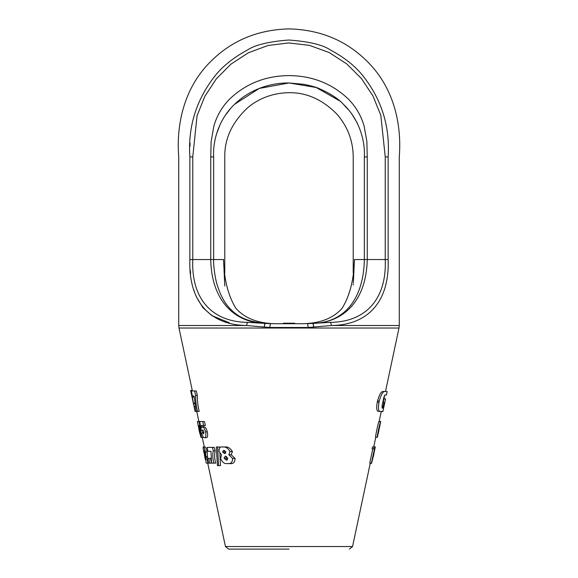 <?xml version="1.0" encoding="UTF-8"?>
<svg xmlns="http://www.w3.org/2000/svg" width="578" height="578" viewBox="0 0 578 578"><rect width="100%" height="100%" fill="white"/><g stroke="black" fill="none" stroke-linecap="round" stroke-linejoin="round"><path stroke-width="0.87" d="M289 549.1L228.613 549.1L289 549.1M269.796 327.495L246.633 325.515C209.821 324.995 188.377 301.528 189.866 259.551L192.77 259.551L192.77 156.927L189.866 156.927C187.864 127.276 196 100.586 214.265 76.852C221.909 66.846 232.941 57.916 247.37 50.062C254.934 44.954 268.698 41.609 288.646 40.026C308.674 41.464 322.495 44.723 330.11 49.802C344.647 57.612 355.766 66.513 363.454 76.513C381.848 100.037 390.071 126.842 388.134 156.927L388.134 259.551C389.68 301.326 368.186 325.082 331.367 325.515L308.204 327.495L269.796 327.495L270.432 323.731L264.825 323.333L264.254 326.975L265.013 323.398L247.875 322.372A3.23 1.235 95.7 0 0 246.633 325.515L178.739 325.515L178.739 156.927C176.16 125.072 183.71 87.502 211.584 60.654C232.313 40.287 258.12 29.702 289 28.9C319.88 29.702 345.687 40.287 366.416 60.654C394.29 87.502 401.84 125.072 399.261 156.927L399.261 325.515L331.367 325.515A3.23 1.235 -95.7 0 0 330.125 322.372L312.98 323.398L313.746 326.975L313.168 323.333L307.568 323.731L308.204 327.495M373.388 454.937L375.346 446.982L372.478 446.982L372.08 448.846L374.472 448.846L371.416 463.137L369.754 463.137L372.81 448.846M379.125 421.521L381.263 411.435L378.149 411.435C376.61 410.929 376.307 407.858 377.253 402.223L377.528 401.009C379.168 395.222 380.859 392.057 382.593 391.516L385.49 391.516L398.993 328.029L179.007 328.029L178.739 325.515M375.808 437.091C374.45 440.125 379.067 418.595 379.074 421.745M278.639 323.731L299.361 323.731M312.9 323.398L313.312 323.348C340.55 322.712 366.17 304.144 367.247 259.544L354.444 259.551C353.938 279.463 349.827 295.705 342.118 308.284C332.856 318.81 318.594 323.962 299.346 323.731L278.654 323.731C259.406 323.962 245.144 318.81 235.882 308.284C228.173 295.705 224.062 279.463 223.556 259.551L213.658 259.551C213.325 265.504 215.269 280.07 217.675 286.341C220.442 294.809 223.917 301.521 228.093 306.477C237.963 317.965 248.482 321.65 264.825 323.333L265.1 323.398M195.191 406.32L194.345 406.32L195.082 411.435L190.617 390.439L192.272 390.439L192.452 390.974M199.778 433.348L198.861 429.208L200.111 433.348M224.784 285.951L224.018 269.319M223.924 267.318L223.556 259.551M194.605 390.974L196.332 390.974L197.336 395.504C197.199 400.063 197.813 405.373 199.172 411.435L196.152 411.435L194.1 396.089L192.431 396.089L191.34 390.974L194.605 390.974L195.61 395.504L197.336 395.504M193.818 396.089L194.157 397.65M201.924 430.516L202.3 432.77M203.015 436.52L203.174 437.286L200.891 437.286L198.955 425.48L198.203 425.48L197.365 421.543L198.933 421.543L199.692 425.025L200.335 425.025M217.66 446.982L216.331 446.982L217.407 465.622L218.542 465.622L217.66 446.982L219.669 446.982L219.698 447.921M219.915 453.354L220.478 465.622L218.542 465.622M215.139 450.876L213.268 450.876L212.437 447.394L214.301 447.394L215.139 450.876C214.344 454.344 214.503 458.426 215.623 463.137L211.541 463.137L210.992 451.331L209.727 451.331M204.98 453.593L204.077 453.145C203.181 449.142 202.957 447.083 203.391 446.982L205.053 446.982C205.609 446.931 206.339 448.615 207.235 452.032L207.531 458.368M207.545 458.809L207.56 459.199M208.759 458.368L210.486 458.368L211.548 463.137L208.492 463.137L207.444 458.368L208.759 458.368L209.821 463.137M224.921 446.982C227.811 446.599 230.304 448.123 232.407 451.555L231.229 454.77L235.073 458.448C234.95 462.422 233.151 464.127 229.661 463.549L227.421 463.549C224.481 464.011 222.219 462.313 220.63 458.448L221.475 454.77L219.127 451.555C218.896 448.066 220.102 446.541 222.754 446.982L224.921 446.982M202.43 430.661L201.274 430.314L199.721 421.543L204.482 421.543L205.378 425.48L201.404 425.48L201.765 427.662L202.553 426.932C203.644 427.005 204.641 428.659 205.544 431.896C206.187 435.87 205.833 437.806 204.475 437.698C203.521 437.777 202.603 436.217 201.729 433.023L202.755 432.597L203.637 433.97L203.853 431.961L202.755 429.83L202.43 430.661L203.449 430.661M203.124 425.48L203.362 426.932M202.553 426.932L204.287 426.932C205.4 427.005 206.411 428.659 207.314 431.896C207.957 435.877 207.589 437.806 206.201 437.698L204.475 437.698M379.854 425.329L380.736 421.521L379.081 421.521M380.721 421.745C380.729 418.602 376.112 440.118 377.463 437.091L378.113 433.5M375.722 437.315L377.463 437.091M378.222 433.5L379.963 425.329L378.099 433.905M380.013 424.924L379.963 425.329M382.593 391.516L384.298 391.516C382.593 392.05 380.924 395.222 379.291 401.009L377.528 401.009M377.253 402.223L379.016 402.223C378.063 407.844 378.344 410.915 379.854 411.435L378.149 411.435M383.496 398.856L385.577 398.856L382.903 411.435L379.854 411.435M383.344 399.506L383.814 399.506L383.301 401.876L382.831 401.876M384.298 391.516L387.144 391.516L386.415 394.947L384.934 394.947L383.879 397.288L382.087 405.554L382.109 408.133L382.694 408.133L383.937 402.353L382.723 402.353M373.756 446.772L375.187 446.982M370.231 463.339L371.553 463.339L373.67 454.937M371.416 463.137L374.949 448.846M373.756 448.846L374.154 446.982M385.555 398.986L384.486 404.015M382.99 411.045L382.882 411.565L381.242 411.565M386.415 394.947L384.753 395.07M378.785 421.492L380.49 421.521M379.291 401.009L379.016 402.223M384.067 398.856L383.814 399.506M383.301 401.876L383.315 402.353M195.61 395.504C195.494 400.063 196.115 405.373 197.474 411.435M195.436 411.435L196.152 411.435M194.779 403.74L193.486 403.74L193.832 405.546M194.02 397.007L192.358 397.007L193.392 403.126L194.692 403.126M190.617 390.439L192.358 397.007M199.721 421.543L198.933 421.543M199.692 425.025L201.505 437.286M199.901 433.348L200.703 436.368M201.057 437.286L202.314 437.698M198.796 421.131L197.676 421.543M198.218 425.48L198.984 429.208M213.268 450.876C212.509 454.344 212.682 458.433 213.795 463.137M212.437 447.394L207.105 447.394L207.986 451.331L210.992 451.331M205.053 455.059L204.352 455.059L205.428 459.199M204.395 455.059L205.277 459.199M205.356 459.199L205.53 459.821M203.153 447.394L203.239 448.694M204.287 453.593L204.598 455.059M207.625 459.199L207.097 459.199L207.95 463.137L206.187 463.137L204.807 452.48L204.113 450.5L204.453 453.325L204.952 453.325M207.95 463.137L208.492 463.137M207.097 459.199L205.898 459.199L205.927 456.743L207.603 456.743M207.574 457.212L205.898 457.212M207.235 452.032L205.544 452.032L205.927 456.743M203.391 446.982C203.933 446.931 204.655 448.615 205.544 452.032M235.073 458.448L232.587 458.448C232.522 462.407 230.803 464.105 227.421 463.549M231.229 454.77L228.881 454.77L232.587 458.448M232.407 451.555L229.993 451.555L228.881 454.77M222.754 446.982C225.557 446.606 227.97 448.131 229.993 451.555M199.403 429.208L198.897 429.208M203.969 432.597L202.755 432.597M207.314 431.896L205.544 431.896M202.726 421.543L203.615 425.48M193.486 403.74L193.392 403.126M190.285 270.15L190.639 273.806M193.811 289.896L194.584 292.302M196.267 296.651L202.878 307.633L212.054 315.733L229.3 322.741M225.854 451.909L224.611 453.607L222.494 451.909L223.686 450.291L225.854 451.909M227.869 458.202L226.475 460.233L224.047 458.202L225.304 456.093L227.869 458.202M247.875 322.372C211.743 322.011 191.166 298.66 192.77 259.551L210.753 259.551L210.753 156.927L211.136 141.429L213.86 126.214C216.728 115.99 221.952 106.981 229.531 99.192C245.751 83.666 265.569 75.797 289 75.602C312.423 75.797 332.249 83.666 348.469 99.192C356.048 106.981 361.272 115.99 364.14 126.214L366.864 141.429L367.247 156.927L364.342 156.927C349.546 156.927 349.546 156.927 364.342 156.927L364.342 259.536C363.576 299.462 343.924 322.676 313.168 323.333L313.312 323.348M367.247 156.927L367.247 259.544L385.23 259.551C386.87 298.486 366.279 322.083 330.125 322.372M190.075 142.99L189.989 146.227M210.753 259.551C211.375 299.563 233.693 322.64 264.681 323.34M225.615 453.304L224.625 451.909L222.494 451.909M224.625 451.909L224.871 450.638M227.508 459.965L226.2 458.202L224.047 458.202M226.2 458.202L226.489 456.389M354.444 259.551L353.36 282.721M353.31 283.87L353.266 284.896M210.753 156.927L213.658 156.927C228.454 156.927 228.454 156.927 213.658 156.927C212.596 137.391 221.042 116.922 234.617 104.286C248.446 90.573 268.495 82.799 289 82.965L304.281 84.352C312.38 86.18 317.206 87.545 318.753 88.427C329.98 93.289 338.195 98.578 343.383 104.286C356.958 116.922 365.404 137.391 364.342 156.927L364.342 177.453M388.134 156.927C402.931 156.927 402.931 156.927 388.134 156.927L385.23 156.927L380.823 115.347L372.983 95.984L361.474 78.586L346.634 63.811L329.063 52.497L309.454 45.359L288.682 42.931L267.968 45.496L248.482 52.728L230.962 64.136L216.288 78.875L204.829 96.345L197.062 115.737L192.77 156.927M294.657 323.731L294.657 323.225L283.343 323.196L283.343 323.731M213.658 259.536L213.658 177.945M213.658 156.927L213.658 259.551L210.753 259.5M214.669 141.892L215.262 138.669M216.23 134.768L220.254 124.162M221.634 121.459L223.599 118.078M225.543 115.094L229.834 109.48M234.625 104.286L259.233 88.434L288.971 82.965M289.022 82.965L316.152 87.473L339.734 100.919M343.411 104.322L348.166 109.48M352.551 115.239L356.366 121.467M356.373 121.474L357.753 124.176M294.657 323.225L283.343 323.196M228.613 549.1L225.449 546.542L352.551 546.542L370.281 463.137M385.23 156.927L385.23 259.551L388.134 259.551M189.866 259.551L189.866 156.927C175.069 156.927 175.069 156.927 189.866 156.927M373.713 446.982L375.765 437.315M383.944 398.856L384.746 395.085M225.449 546.542L207.719 463.137M204.287 446.982L202.228 437.286M198.883 421.543L196.737 411.435M192.272 390.439L179.007 328.029M352.551 546.542L349.387 549.1M398.993 328.029L399.261 325.515M373.337 456.504L374.009 453.34M353.216 272.982L353.216 156.927C353.021 140.454 347.45 126.047 336.504 113.729C322.184 99.423 306.354 92.415 289 92.711C271.147 92.885 256.632 99.886 247.312 108.086C232.016 122.522 224.51 138.799 224.784 156.927L224.784 272.982"/></g></svg>
